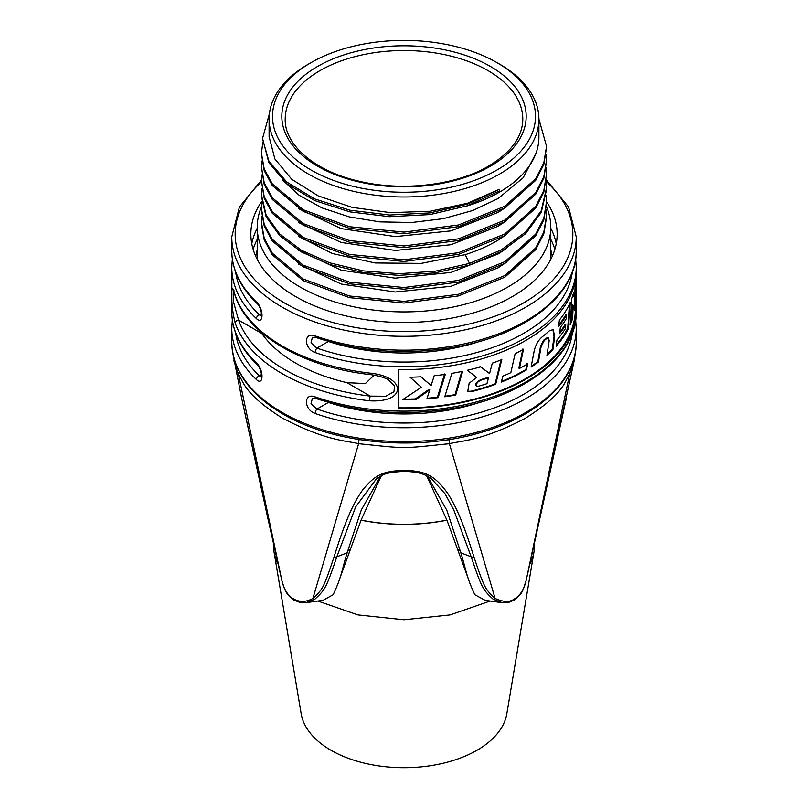 <?xml version="1.0" encoding="UTF-8"?>
<svg xmlns="http://www.w3.org/2000/svg" width="808" height="808" viewBox="0 0 808 808"><rect width="100%" height="100%" fill="white"/><g stroke="black" fill="none" stroke-linecap="round" stroke-linejoin="round"><path stroke-width="1.21" d="M550.541 259.792A146.783 84.749 0 0 0 550.783 254.884L550.783 227.169A146.783 84.749 0 0 1 507.788 287.093A146.783 84.749 180 0 1 347.824 305.464A146.783 84.749 180 0 1 257.217 227.169A146.783 84.749 180 0 1 261.499 206.858M257.217 227.169L257.217 254.884A146.783 84.749 0 0 0 257.459 259.792M550.783 227.169A146.783 84.749 0 0 0 546.43 206.697M546.541 189.597L541.239 212.413L525.755 233.573L501.243 251.561L469.509 265.085L435.31 272.841L399.081 275.366L363.166 272.528L329.916 264.559L301.485 251.995L279.75 235.714L266.115 216.797L261.459 196.516L261.873 188.749M546.168 195.677L546.541 203.444L543.794 219.938L535.684 235.805L504.788 263.368L458.54 282.063L404 289.193L349.45 283.8L303.212 266.822L272.316 240.996L264.196 225.988L261.459 210.373L261.873 202.606M546.168 209.535L546.541 217.291L543.804 233.785L535.684 249.652L504.788 277.215L458.54 295.92L403.99 303.05L349.45 297.647L303.202 280.679L272.306 254.843L264.196 239.835L261.459 224.22L261.873 216.463M546.168 181.82L546.541 187.941L541.239 210.747L525.755 231.906L501.243 249.894L469.509 263.418L435.31 271.175L399.081 273.7L363.166 270.872L329.916 262.893L301.485 250.328L279.75 234.047L266.115 215.13L261.459 194.859M546.541 201.788L543.794 218.271L535.684 234.138L504.788 261.701L458.54 280.406L404 287.537L349.45 282.133L303.212 265.165L272.316 239.33L264.196 224.331L261.459 208.706M546.541 215.635L543.804 232.118L535.684 247.985L504.788 275.558L458.54 294.253L403.99 301.384L349.45 295.991L303.202 279.012L272.306 253.177L264.196 238.178L261.459 222.553M506.404 248.521L498.193 253.924L450.904 272.458L395.082 278.154L341.117 270.155L298.354 250.127M506.404 262.378L498.193 267.771L450.935 286.305L395.304 292.011L341.229 284.042L298.334 263.974M506.404 234.673L498.193 240.067C488.436 245.905 477.447 250.773 465.216 254.661L421.221 263.388L375.144 262.974L332.492 253.55L298.344 236.269M506.404 220.816L498.193 226.21L450.945 244.733L395.344 250.45L341.208 242.471L298.344 222.422M535.886 153.49L523.17 177.77L498.193 198.495L472.842 210.494L443.36 218.655L411.787 222.493L379.8 221.877L349.268 216.898L321.887 207.868L299.253 195.354L282.628 180.073M506.394 206.959L498.193 212.352L450.945 230.886L395.344 236.593L341.218 228.613L298.354 208.565M538.906 119.049L546.541 146.359L543.804 162.852L535.684 178.719L504.788 206.282L458.54 224.977L404 232.108L349.45 226.715L303.212 209.737L272.316 183.911L264.196 168.912L261.459 153.288L262.792 142.349M546.168 154.106L546.541 160.186L543.814 176.669L535.704 192.546L504.818 220.109L458.591 238.825L404.04 245.965L349.49 240.582L303.242 223.614L272.326 197.788L264.206 182.78L261.459 167.165L261.873 161.034M546.168 167.963L546.541 174.033L543.814 190.526L535.704 206.404L504.818 233.966L458.58 252.682L404.02 259.822L349.47 254.429L303.222 237.451L272.316 211.625L264.196 196.617L261.459 180.992L261.873 174.892M262.711 139.542L268.862 161.034L286.709 181.992L314.575 198.879L349.904 210.211L389.547 215.029L429.977 212.908L467.68 204.071L499.394 189.304L499.394 190.961L467.68 205.737L429.977 214.575L389.547 216.696L349.904 211.878L314.575 200.536L286.709 183.648L268.862 162.701L262.711 138.986M546.531 147.258L543.804 164.509L535.684 180.376L504.788 207.939L458.54 226.644L404 233.775L349.45 228.371L303.212 211.403L272.316 185.577L264.196 170.569L261.469 154.217M546.531 161.186L543.814 178.336L535.704 194.203L504.818 221.776L458.591 240.491L404.04 247.632L349.49 242.238L303.242 225.281L272.326 199.455L264.206 184.446L261.459 167.165M546.541 174.033L543.814 192.193L535.704 208.06L504.818 235.633L458.58 254.348L404.02 261.479L349.47 256.086L303.222 239.118L272.316 213.282L264.196 198.283L261.459 180.992M262.701 137.885L269.418 113.716M499.394 189.304L467.408 203.283L430.109 211.262L390.416 212.656L352.116 207.373L318.211 195.889L291.718 179.275L274.882 158.964L269.094 136.724L269.094 119.099A134.906 77.891 0 0 0 352.379 191.052A134.906 77.891 0 0 0 499.394 174.174A134.906 77.891 0 0 0 538.906 119.099A134.906 77.891 0 0 0 499.394 64.024L496.991 62.64A131.512 75.932 0 0 0 311.009 62.64L308.606 64.024A134.906 77.891 0 0 0 269.094 119.099M538.906 119.099L538.906 137.107A134.906 77.891 180 0 1 466.398 206.161M308.676 63.983A134.906 77.891 0 0 0 308.606 64.024L311.009 62.64A131.512 75.932 0 0 0 311.009 170.013A131.512 75.932 0 0 0 496.991 170.013A131.512 75.932 0 0 0 496.991 62.64M320.008 70.609A118.786 68.579 180 0 1 449.46 55.742A118.786 68.579 180 0 1 522.786 119.099C522.635 136.724 511.272 152.369 488.699 166.034C456.035 185.426 401.94 191.769 358.449 181.063C313.858 170.942 284.305 144.268 285.214 119.099A118.786 68.579 180 0 1 320.008 70.609M546.541 201.768A153.146 88.415 180 0 1 557.146 234.098A153.146 88.415 180 0 1 462.61 315.787A153.146 88.415 180 0 1 295.708 296.617A153.146 88.415 0 0 1 250.854 234.098A153.146 88.415 0 0 1 261.721 201.384M369.579 373.094C406.818 376.579 406.848 402.98 369.579 400.808A172.235 99.445 180 0 1 282.214 373.69A172.235 99.445 180 0 1 235.239 323.25C232.603 312.777 231.482 303.121 231.896 294.294C231.381 285.709 232.492 286.123 235.239 295.536A172.235 99.445 0 0 0 282.214 345.976A172.235 99.445 0 0 0 369.579 373.094A3.394 0.556 96.7 0 0 369.852 374.548C380.76 375.932 386.85 378.72 388.355 379.81L394.678 386.052L393.9 391.809L385.739 396.223L370.256 396.112L346.935 382.659L365.368 383.558L374.134 375.164M346.935 382.659A153.146 88.415 180 0 1 295.708 363.125A153.146 88.415 180 0 1 261.883 333.553L238.562 320.089L233.27 301.111L233.431 290.779M480.881 402.01A153.146 88.415 180 0 1 328.401 402.435L327.775 402.202M550.783 228.27A153.146 88.415 180 0 1 556.227 243.794M550.783 239.36A153.146 88.415 180 0 1 554.854 249.339M480.881 341.047A153.146 88.415 180 0 1 328.401 341.471L327.775 341.239M575.66 259.035L576.235 267.347A172.235 99.445 180 0 1 488.759 353.914A172.235 99.445 180 0 1 315.181 352.551A3.394 1.424 -70.8 0 1 316.928 348.096L311.009 342.875L312.393 337.34L315.817 337.451C360.045 352.187 406.596 355.379 455.49 347.016C525.584 334.865 577.205 294.375 576.235 250.722A172.235 99.445 0 0 1 488.759 337.289A172.235 99.445 0 0 1 315.181 335.926A3.394 1.424 109.2 0 0 315.817 337.451M315.181 352.551C303.535 348.551 303.545 331.341 315.181 335.926M575.66 319.998L576.235 328.311A172.235 99.445 180 0 1 488.759 414.878A172.235 99.445 180 0 1 315.181 413.514C303.535 409.515 303.545 392.304 315.181 396.89A3.394 1.424 109.2 0 0 315.817 398.415C360.045 413.151 406.596 416.342 455.49 407.979C525.584 395.829 577.205 355.338 576.235 311.686A172.235 99.445 0 0 1 488.759 398.253A172.235 99.445 0 0 1 315.181 396.89M576.235 267.347L576.235 270.125A172.235 99.445 180 0 1 398.566 369.509L398.566 408.303A172.235 99.445 180 0 0 576.235 308.919L576.235 311.686M576.155 273.256L576.155 305.777A172.235 99.445 180 0 1 576.235 308.919M235.239 295.536A3.394 2.717 160.5 0 0 235.36 296.273C248.44 335.411 303.747 367.206 369.852 374.548M260.752 331.836L261.883 333.553M369.579 400.808A3.394 0.556 -83.3 0 1 370.256 396.112A168.842 97.485 0 0 1 238.562 320.089A3.394 2.717 -19.5 0 0 235.239 323.25M261.469 180.083L239.39 207.05L231.765 236.865L231.765 250.722A172.235 99.445 0 0 0 256.429 302C263.863 308.434 263.852 325.634 256.429 318.625A3.394 2.373 -46.2 0 1 259.338 314.847A168.842 97.485 180 0 1 235.673 272.195M256.429 318.625A172.235 99.445 180 0 1 231.765 267.347L231.765 270.125A172.235 99.445 180 0 0 231.846 273.256L231.846 312.05A172.235 99.445 180 0 1 231.765 308.919L231.765 311.686A172.235 99.445 0 0 0 256.429 362.964C263.863 369.397 263.852 386.598 256.429 379.588A3.394 2.373 -46.2 0 1 259.338 375.811L261.55 374.528M231.765 308.919A172.235 99.445 180 0 1 231.846 305.777M256.429 302A3.394 2.373 133.8 0 0 256.984 303.444C240.38 287.355 231.967 269.781 231.765 250.722M261.368 315.938L259.338 314.847L261.55 313.565M253.146 249.339A153.146 88.415 180 0 1 257.217 239.36M251.773 243.794A153.146 88.415 180 0 1 257.217 228.27M261.368 376.902L259.338 375.811A168.842 97.485 180 0 1 235.673 333.159M256.429 362.964A3.394 2.373 133.8 0 0 256.984 364.408C240.38 348.319 231.967 330.745 231.765 311.686M233.724 360.297L238.39 374.286C243.501 381.012 242.663 392.809 281.972 417.877C326.604 441.37 346.834 440.613 358.621 443.703C408.949 448.854 399.617 448.753 449.379 443.703C461.085 440.714 481.74 441.077 525.21 418.352C565.852 392.617 564.327 381.053 569.61 374.286L574.246 360.449L575.427 351.975M574.246 360.449L526.149 580.528C524.049 589.426 520.211 595.516 514.615 598.799C509.949 602.374 503.445 602.253 495.112 598.445C485.063 589.234 484.093 587.264 473.942 556.924C463.641 524.271 457.54 509.212 447.864 493.607C435.239 476.064 425.998 470.711 404 470.397C383.043 471.003 375.013 474.862 362.671 489.961C352.339 504.465 344.329 523.897 334.058 556.924C323.594 588.012 323.049 588.971 312.888 598.445C306.07 602.233 299.566 602.344 293.375 598.789C287.82 595.567 283.982 589.476 281.851 580.528L241.632 398.102L232.573 351.975M566.368 398.112L526.149 580.528L569.61 374.286A3.394 2.676 24.9 0 0 568.691 371.821M530.27 563.681A130.633 75.427 0 0 0 534.027 551.622A130.633 75.427 0 0 0 534.633 544.35L534.633 544.016M468.489 579.195L446.945 520.2A130.633 75.427 180 0 1 361.055 520.2L339.511 579.195M376.366 478.871L355.682 506.858L336.825 556.823L347.147 552.813C341.531 570.973 341.875 576.367 333.138 594.728L323.069 600.314L306.303 602.616L314.868 599.203A3.394 2.111 -123.9 0 1 312.888 598.445L358.621 443.703A3.394 0.717 98.8 0 1 359.166 439.582M490.193 601.031L450.046 614.928L404 619.776L357.954 614.928L317.817 601.031M485.204 600.354L474.862 594.728C466.368 577.043 466.469 571.054 460.853 552.803L446.844 510.323L427.493 476.266M277.73 563.681A130.633 75.427 180 0 1 273.973 551.622A130.633 75.427 180 0 1 273.367 544.35L273.367 544.016M502.243 602.677L493.132 599.203C482.507 589.416 481.629 587.396 471.175 556.823L453.712 509.787L444.966 493.668L431.401 478.71M347.147 552.813L361.287 509.989L380.507 476.266M426.685 475.851L446.945 520.2M446.925 520.11A130.664 75.437 180 0 1 361.075 520.11L381.315 475.851M281.871 580.599L238.39 374.286A3.394 2.676 155.1 0 1 239.309 371.821M334.058 556.924A3.394 2.414 -162.8 0 0 336.825 556.823C326.038 588.143 325.604 589.153 314.868 599.203M493.132 599.203A3.394 2.111 -56.1 0 0 495.112 598.445L449.379 443.703A3.394 0.717 81.2 0 0 448.834 439.582M534.027 551.622L506.808 713.828A103.293 59.63 0 0 1 477.033 750.248A103.293 59.63 180 0 1 369.125 764.216A103.293 59.63 180 0 1 301.192 713.828L273.973 551.622M481.255 380.063C477.084 381.871 475.74 384.042 477.205 386.567A171.387 98.95 0 0 0 486.951 383.689L488.486 377.831A171.387 98.95 0 0 1 481.255 380.063L480.619 379.699A170.538 98.465 0 0 0 487.87 377.467L488.486 377.831M480.619 379.699C475.791 382.568 474.437 384.729 476.569 386.204L476.902 386.456M574.044 308.222A170.538 98.465 0 0 0 574.458 303.687L575.286 304.161L575.387 282.366L575.387 308.919A171.387 98.95 180 0 1 398.566 407.818M574.508 297.132L574.458 303.687M573.387 293.415L574.054 296.869L574.841 297.324L575.094 284.133A171.387 98.95 0 0 0 575.357 280.144M570.357 322.341A170.538 98.465 0 0 0 571.872 318.039L572.478 304.858L573.215 305.293L572.599 318.453L571.872 318.039M556.308 344.976A170.538 98.465 0 0 0 567.711 328.26L568.398 328.654L570.317 302.222A171.387 98.95 0 0 1 559.378 320.089L558.631 326.371A171.387 98.95 0 0 0 566.671 314.847L566.347 318.544A171.387 98.95 0 0 1 560.338 327.371L559.611 333.654A171.387 98.95 0 0 0 565.772 324.866L565.428 328.553A171.387 98.95 0 0 1 556.944 339.966L556.146 346.228A171.387 98.95 0 0 0 568.398 328.654M569.468 304.121L567.711 328.26M558.793 325.018A170.538 98.465 0 0 0 566.004 314.464L566.671 314.847M559.772 332.26A170.538 98.465 0 0 0 565.105 324.483L565.772 324.866M544.269 340.552L541.158 346.339L538.421 362.055A171.387 98.95 0 0 1 531.109 367.054L534.159 350.985C535.603 344.885 538.34 340.128 542.36 336.724A171.387 98.95 0 0 0 549.198 330.906L553.227 329.512L554.662 336.754L552.894 349.682A171.387 98.95 0 0 1 546.955 355.257L549.177 340.784L548.551 337.875L546.794 338.411A171.387 98.95 0 0 1 544.269 340.552L543.653 340.198L540.552 345.986L537.825 361.711A170.538 98.465 0 0 1 531.27 366.216M543.653 340.198A170.538 98.465 0 0 0 546.097 338.138L546.794 338.411M548.551 337.875L546.097 338.138M547.117 354.217A170.538 98.465 0 0 0 552.268 349.319L552.894 349.682M552.894 329.361L554.015 336.512L552.268 349.319M522.897 348.915L518.837 368.105L519.443 368.448A171.387 98.95 0 0 0 527.675 363.822L526.442 369.913L525.846 369.569A170.538 98.465 0 0 1 501.526 381.447M527.068 363.469L525.846 369.569M501.192 359.237L495.082 383.921L495.698 384.275L501.808 359.59A171.387 98.95 0 0 1 492.294 363.146L489.608 373.549L480.002 366.468M495.082 383.921A170.538 98.465 0 0 1 470.852 391.254L467.438 391.234M444.945 396.253A170.538 98.465 0 0 0 455.035 394.627L455.712 395.011L462.661 371.306A171.387 98.95 0 0 1 451.874 373.346L444.784 396.779A171.387 98.95 0 0 0 455.712 395.011M461.994 370.923L455.035 394.627M420.19 376.346L431.119 385.527L434.199 375.73A171.387 98.95 0 0 0 445.299 374.367L438.138 397.647A171.387 98.95 0 0 1 426.937 398.738L429.745 389.87L416.13 399.374A171.387 98.95 0 0 1 402.667 399.627L421.382 387.315L410.03 377.225A171.387 98.95 0 0 0 420.968 376.791L431.119 385.527M403.445 399.132A170.538 98.465 0 0 0 415.332 398.92L416.13 399.374M429.745 389.87L428.998 389.436L415.332 398.92M427.099 398.233A170.538 98.465 0 0 0 437.411 397.223L438.138 397.647M444.602 373.963L437.411 397.223M519.443 368.448L523.503 349.258A171.387 98.95 0 0 1 515.12 353.662L510.818 372.69A171.387 98.95 0 0 1 502.808 376.164L501.364 382.103A171.387 98.95 0 0 0 526.442 369.913M470.852 391.254L467.741 391.425L469.155 383.204L476.7 377.437L467.357 370.276A171.387 98.95 0 0 0 480.639 366.842L489.608 373.549M471.498 391.627A171.387 98.95 0 0 0 495.698 384.275M574.841 297.324L573.71 292.142A171.387 98.95 0 0 1 571.832 298.384L570.185 324.866A171.387 98.95 0 0 0 572.599 318.453M575.387 279.982L575.387 282.366M573.215 305.293L574.549 310.484A171.387 98.95 0 0 0 575.286 304.161M541.158 346.339L540.552 345.986M538.421 362.055L537.825 361.711M554.662 336.754L554.015 336.512M576.155 305.777L575.387 305.343M315.181 413.514A3.394 1.424 -70.8 0 1 316.928 409.06L311.009 403.838L312.393 398.304L315.817 398.415M469.509 265.085L469.509 263.418L465.216 254.661M490.395 166.206A122.18 70.538 0 0 0 490.395 66.448A122.18 70.538 0 0 0 317.605 66.448A122.18 70.538 0 0 0 317.605 166.206A122.18 70.538 0 0 0 490.395 166.206M572.327 272.195A168.842 97.485 180 0 1 316.928 348.096L328.401 341.471M256.429 379.588A172.235 99.445 180 0 1 231.765 328.311L231.765 342.168A172.235 99.445 0 0 0 282.214 412.484A172.235 99.445 0 0 0 469.913 434.037A172.235 99.445 0 0 0 576.235 342.168L576.235 328.311M231.765 236.865A172.235 99.445 0 0 0 282.214 307.181A172.235 99.445 0 0 0 469.913 328.735A172.235 99.445 0 0 0 576.235 236.865L576.235 250.722M261.459 181.851A168.842 97.485 0 0 0 284.608 303.03A168.842 97.485 0 0 0 509.828 310.05A168.842 97.485 0 0 0 546.198 181.537M513.918 600.172A3.394 1.98 -119.6 0 0 514.625 598.799M473.942 556.924A3.394 2.414 -17.1 0 1 471.175 556.823L460.853 552.803M457.176 549.238L460.176 550.379M350.854 549.157L347.844 550.319M293.375 598.789A3.394 1.959 -60 0 0 294.061 600.162C284.275 593.789 283.76 585.618 281.851 580.568L267.923 518.655A3.394 1.303 -12 0 0 267.963 518.766M404 471.256L404 470.397M572.327 333.159A168.842 97.485 180 0 1 316.928 409.06L328.401 402.435M546.531 146.359L546.531 148.026M261.469 153.288L261.469 154.954M546.531 160.186L546.531 161.842M546.541 187.941L546.541 189.607M257.217 249.581L255.752 256.288M550.783 249.581L552.248 256.288M256.984 303.444C260.913 306.666 262.408 316.685 261.307 316.079L261.58 315.847M232.34 259.035L231.765 267.347M256.984 364.408C260.913 367.63 262.408 377.649 261.307 377.043L261.58 376.811M232.34 319.998L231.765 328.311M576.235 236.865L568.559 206.969L546.36 179.931M576.235 342.168C576.851 380.699 537.078 417.211 478.619 433.139C415.019 451.581 332.734 443.602 282.911 414.039C249.621 394.324 232.573 370.367 231.765 342.168M526.149 580.568L526.149 580.568C523.15 588.527 523.887 593.102 513.908 600.172C507.464 602.99 508.798 602.758 501.687 602.616M501.697 602.616L484.931 600.314M267.923 518.655L242.521 402.283M294.072 600.162L299.839 602.384L306.303 602.616M431.926 479.094L431.967 479.124C427.483 476.104 422.2 471.731 404 471.377C391.89 471.963 384.194 473.528 380.911 476.053L376.033 479.124M234.037 290.718L232.997 289.719L235.36 296.273"/></g></svg>
